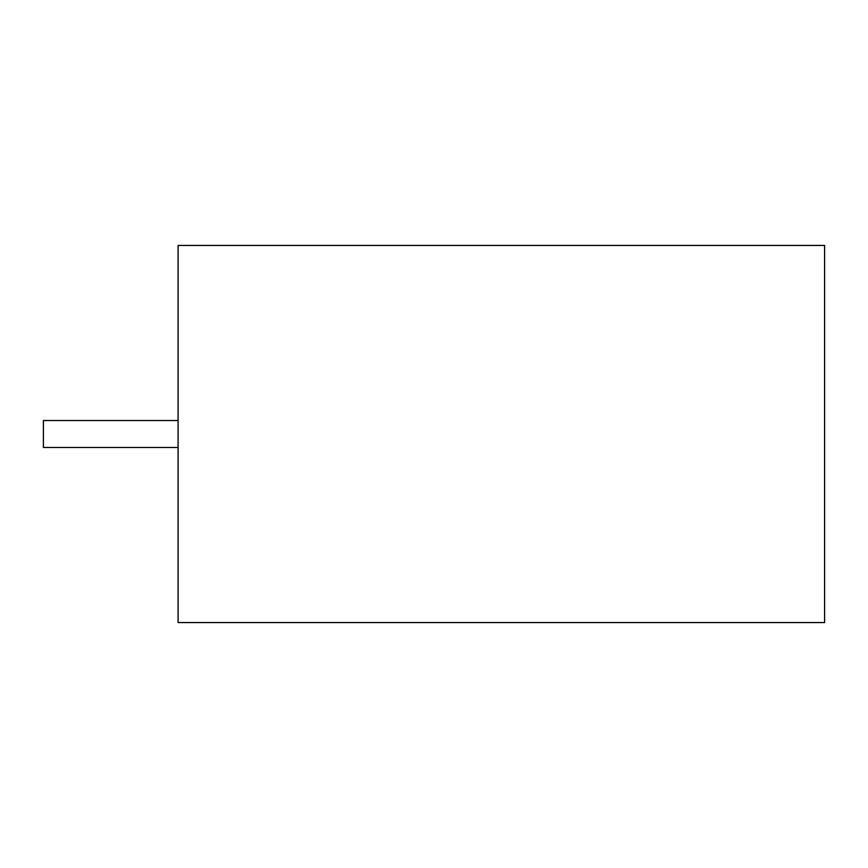 <?xml version="1.0" encoding="UTF-8"?>
<svg xmlns="http://www.w3.org/2000/svg" width="868" height="868" viewBox="0 0 868 868"><rect width="100%" height="100%" fill="white"/><g stroke="black" fill="none" stroke-linecap="round" stroke-linejoin="round"><path stroke-width="1.3" d="M178.092 420.535L43.4 420.535L43.4 447.465L178.092 447.465M178.092 245.438L178.092 622.562L824.6 622.562L824.6 245.438L178.092 245.438"/></g></svg>

